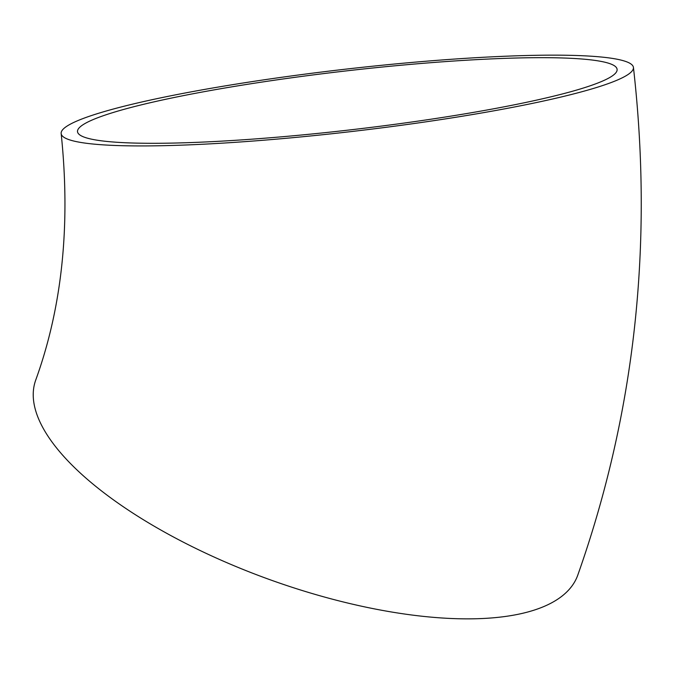 <?xml version="1.0" encoding="UTF-8"?>
<svg xmlns="http://www.w3.org/2000/svg" width="675" height="675" viewBox="0 0 675 675"><rect width="100%" height="100%" fill="white"/><g stroke="black" fill="none" stroke-linecap="round" stroke-linejoin="round"><path stroke-width="1.01" d="M506.891 56.168A288.039 31.32 -6.6 0 0 211.14 88.273A288.039 31.32 -6.6 0 0 61.155 133.473A288.039 31.32 -6.6 0 0 350.89 131.617A288.039 31.32 -6.6 0 0 633.454 67.542A288.039 31.32 -6.6 0 0 506.891 56.168M61.155 133.473C70.706 224.724 62.227 306.939 35.708 380.118A288.039 108.439 19.8 0 0 269.992 579.715A288.039 108.439 19.8 0 0 577.733 575.26C634.905 413.64 653.476 244.401 633.454 67.542M571.278 91.589A271.586 29.531 -6.6 0 0 617.102 69.424A271.586 29.531 -6.6 0 0 343.929 71.17A271.586 29.531 -6.6 0 0 77.507 131.591A271.586 29.531 -6.6 0 0 270.278 137.759A271.586 29.531 -6.6 0 0 571.278 91.589"/></g></svg>
